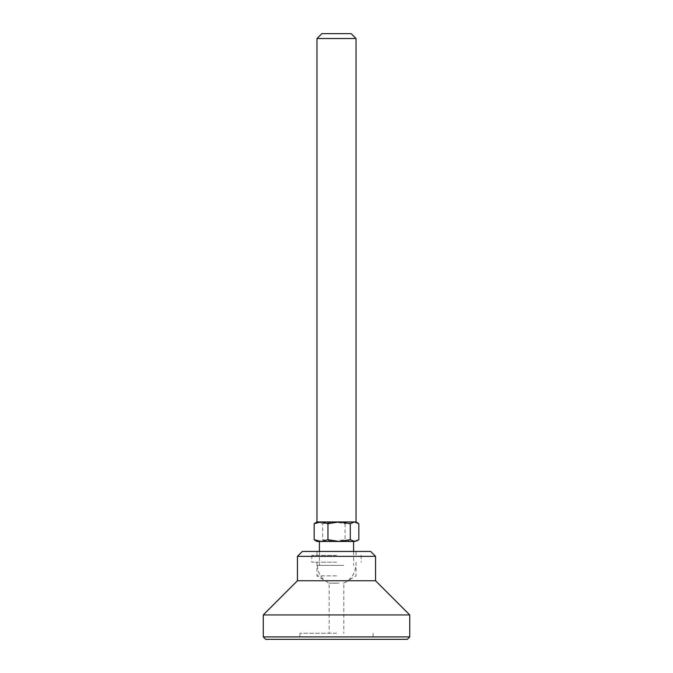 <?xml version="1.0" encoding="UTF-8"?>
<svg xmlns="http://www.w3.org/2000/svg" width="673" height="673" viewBox="0 0 673 673"><rect width="100%" height="100%" fill="white"/><g stroke="black" fill="none" stroke-linecap="round" stroke-linejoin="round"><path stroke-width="0.5" stroke-dasharray="3.37 2.52" d="M265.7 639.35L407.3 639.35M336.5 633.243L299.88 633.243L336.5 633.243M263.261 636.91L409.739 636.91M263.261 614.937L409.739 614.937M297.441 580.757L375.559 580.757M297.441 556.344L375.559 556.344M302.32 551.456L370.68 551.456M336.5 555.368L311.843 555.368L336.5 555.368M336.5 562.199L311.843 562.199L336.5 562.199M336.5 575.869L316.966 575.869L336.5 575.869M336.5 583.205L329.173 583.205L336.5 583.205M336.5 639.35L373.12 639.35L336.5 639.35M316.966 38.529L356.034 38.529M358.844 523.678L351.945 521.937L345.039 523.678L333.867 521.937L356.034 521.937M321.854 33.65L351.146 33.65M343.71 565.396L317.454 565.396L343.71 565.396M339.091 583.163L329.661 583.163L339.091 583.163M342.969 541.462L319.414 541.462L342.969 541.462M342.969 565.396L319.414 565.396L342.969 565.396M315.401 540.562L318.422 541.462L356.034 541.462M316.966 541.462L318.422 541.462L322.695 539.721L333.867 541.462L345.039 539.721L351.945 541.462L358.844 539.721M345.039 523.678L345.039 539.721M322.695 523.678L318.422 521.937L333.867 521.937L322.695 523.678L322.695 539.721M316.966 521.937L318.422 521.937L315.401 522.845M299.88 633.243L299.88 639.35M316.966 551.456L316.966 555.368M311.843 555.368L311.843 562.199M316.966 562.199L316.966 575.869L329.173 583.205L329.173 633.243M356.034 562.199L356.034 575.869L343.827 583.205L343.827 633.243M361.157 555.368L361.157 562.199M356.034 551.456L356.034 555.368M373.12 633.243L373.12 639.35M343.339 583.163A19.046 19.046 0 0 0 355.546 565.396M353.586 551.456L353.586 565.396M319.414 551.456L319.414 565.396M317.454 565.396A19.046 19.046 0 0 0 329.661 583.163"/><path stroke-width="1.01" d="M407.3 639.35L265.7 639.35L263.261 636.91L409.739 636.91L407.3 639.35M375.559 556.344L297.441 556.344L302.32 551.456L370.68 551.456L375.559 556.344L375.559 580.757L409.739 614.937L263.261 614.937L263.261 636.91M375.559 580.757L297.441 580.757L263.261 614.937M316.966 38.529L321.854 33.65L351.146 33.65L356.034 38.529L316.966 38.529L316.966 521.937L314.156 523.678L314.156 539.721L316.966 541.462L321.055 541.462L314.156 539.721M356.034 38.529L356.034 521.937L321.055 521.937L327.961 523.678L327.961 539.721L321.055 541.462L339.133 541.462L327.961 539.721M357.599 540.562L354.578 541.462L350.305 539.721L339.133 541.462L354.578 541.462L358.844 539.721L358.844 523.678L354.578 521.937L350.305 523.678L350.305 539.721M314.156 523.678L321.055 521.937L316.966 521.937M327.961 523.678L339.133 521.937L350.305 523.678M409.739 614.937L409.739 636.91M297.441 556.344L297.441 580.757M353.586 541.462L353.586 551.456M319.414 541.462L319.414 551.456M356.034 521.937L357.599 522.845"/></g></svg>
